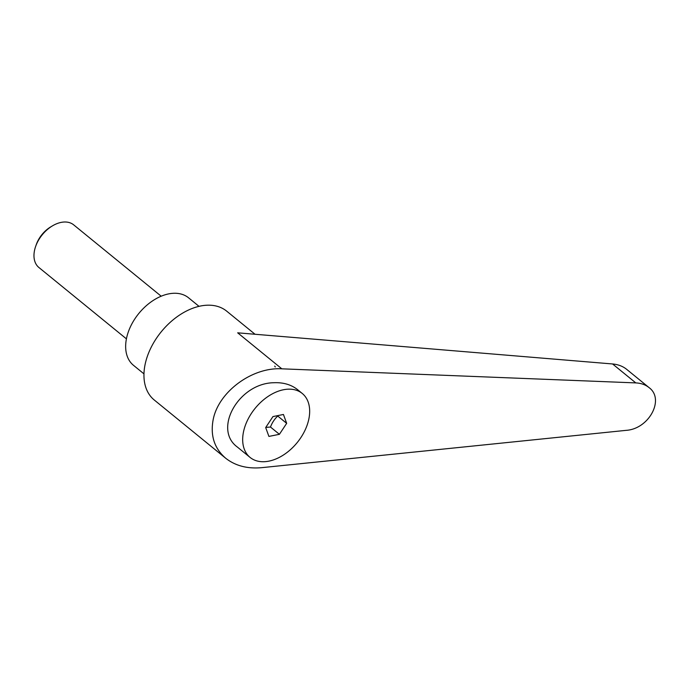 <?xml version="1.0" encoding="UTF-8"?>
<svg xmlns="http://www.w3.org/2000/svg" width="690" height="690" viewBox="0 0 690 690"><rect width="100%" height="100%" fill="white"/><g stroke="black" fill="none" stroke-linecap="round" stroke-linejoin="round"><path stroke-width="1.03" d="M126.425 338.859L38.916 267.513A27.514 18.087 -50.8 0 1 34.5 250.565A27.514 18.087 -50.8 0 1 35.57 246.641A27.514 18.087 -50.8 0 1 52.569 225.794A27.514 18.087 -50.8 0 1 73.683 224.862L161.193 296.208M52.569 225.794L50.853 226.812A23.684 15.568 129.2 0 0 36.225 244.76L35.57 246.641M255.041 334.262L226.691 311.156A57.313 37.683 129.2 0 0 179.866 314.856A57.313 37.683 129.2 0 0 145.055 364.682A57.313 37.683 129.2 0 0 154.258 400.002L225.673 458.22C235.316 465.81 247.331 468.959 261.717 467.665L626.158 430.353C649.066 428.947 664.988 399.156 649.023 387.573C645.443 384.71 641.036 383.157 635.809 382.907L281.831 368.822C251.893 366.968 218.04 392.239 213.081 420.141C210.278 435.864 214.478 448.552 225.673 458.22M274.715 366.123L275.293 366.933M199.022 306.343L188.543 297.795A43.565 28.635 129.2 0 0 152.956 300.616A43.565 28.635 129.2 0 0 126.494 338.48A43.565 28.635 129.2 0 0 133.489 365.321L143.969 373.868M283.435 389.755A41.271 27.126 129.2 0 0 247.71 419.839A41.271 27.126 129.2 0 0 250.099 457.436A41.271 27.126 129.2 0 0 268.91 461.136A41.271 27.126 129.2 0 0 304.635 431.052A41.271 27.126 129.2 0 0 302.255 393.464A41.271 27.126 129.2 0 0 283.435 389.755M302.255 393.464L297.64 389.703C291.49 384.822 283.875 382.484 274.775 382.691L273.835 382.734C238.809 383.131 212.71 429.206 237.386 447.068L250.099 457.436M277.535 415.665L277.742 416.061C274.517 419.063 272.093 422.72 270.48 427.032L265.788 427.395M281.831 368.822L237.671 332.822L612.582 363.966C618.119 364.467 622.794 366.243 626.624 369.305L649.023 387.573M268.91 436.416L265.685 427.55L272.947 416.579L283.435 414.474L286.669 423.341L279.407 434.312L268.91 436.416M279.407 434.312L270.48 427.032M286.669 423.341L277.742 416.061M612.582 363.966L635.809 382.907"/></g></svg>
